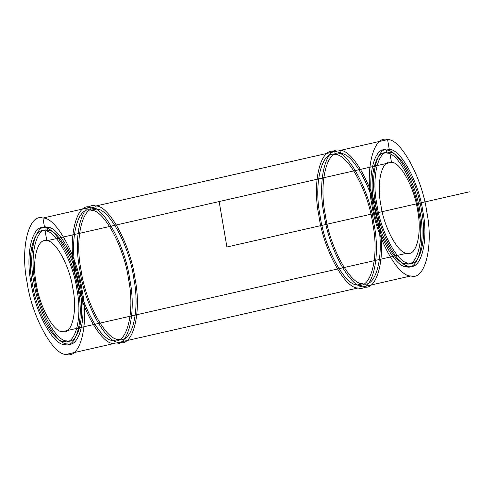 <?xml version="1.0" encoding="UTF-8"?>
<svg xmlns="http://www.w3.org/2000/svg" width="494" height="494" viewBox="0 0 494 494"><rect width="100%" height="100%" fill="white"/><g stroke="black" fill="none" stroke-linecap="round" stroke-linejoin="round"><path stroke-width="0.74" d="M67.357 343.904C56.149 344.818 37.717 310.856 33.833 282.154C27.849 253.144 35.321 222.961 47.424 227.265L44.621 227.901C55.828 226.993 74.267 260.956 78.145 289.657C84.128 318.667 76.656 348.85 64.56 344.546C53.346 345.454 34.913 311.492 31.036 282.79C25.046 253.786 32.518 223.597 44.621 227.901L47.424 227.265C58.632 226.357 77.07 260.319 80.948 289.021C86.932 318.025 79.46 348.214 67.357 343.904L64.56 344.546M409.217 266.099C398.01 267.007 379.571 233.044 375.693 204.343C369.703 175.333 377.181 145.15 389.278 149.454C400.486 148.546 418.924 182.508 422.802 211.21C428.786 240.214 421.314 270.403 409.217 266.099L406.414 266.735C395.206 267.643 376.768 233.681 372.89 204.979C366.906 175.975 374.378 145.786 386.475 150.096C397.682 149.182 416.121 183.144 419.999 211.846C425.989 240.856 418.517 271.039 406.414 266.735M363.263 286.786C350.16 287.848 328.615 248.155 324.076 214.606C317.086 180.699 325.818 145.421 339.958 150.454C353.062 149.386 374.613 189.085 379.145 222.633C386.141 256.534 377.404 291.818 363.263 286.786L410.897 275.942C397.8 277.004 376.249 237.311 371.716 203.763C364.72 169.856 373.452 134.578 387.592 139.611L339.958 150.454L340.477 153.48C352.994 152.467 373.588 190.394 377.922 222.454C384.604 254.848 376.261 288.564 362.744 283.754L357.563 284.933C345.04 285.952 324.453 248.019 320.118 215.964C313.437 183.564 321.779 149.849 335.296 154.659C347.813 153.646 368.407 191.573 372.735 223.634C379.423 256.028 371.074 289.743 357.563 284.933M410.897 275.942C425.044 280.975 433.775 245.691 426.779 211.79C422.247 178.241 400.696 138.548 387.592 139.611L389.278 149.454L386.475 150.096L386.993 153.121C397.621 152.263 415.102 184.46 418.776 211.667C424.451 239.17 417.368 267.785 405.895 263.703C395.268 264.568 377.793 232.371 374.112 205.158C368.438 177.661 375.52 149.04 386.993 153.121L389.797 152.485C400.424 151.621 417.899 183.817 421.58 211.031C427.254 238.534 420.172 267.149 408.699 263.067C398.071 263.926 380.59 231.729 376.916 204.522C371.241 177.019 378.324 148.404 389.797 152.485L386.993 153.121M362.744 283.754C350.227 284.772 329.634 246.839 325.305 214.785C318.618 182.385 326.96 148.669 340.477 153.48L335.296 154.659L334.778 151.633C347.875 150.571 369.426 190.264 373.958 223.813C380.954 257.714 372.223 292.998 358.082 287.965C344.979 289.027 323.428 249.334 318.896 215.785C311.899 181.878 320.631 146.601 334.778 151.633L95.756 206.035C108.859 204.973 130.404 244.666 134.942 278.215C141.939 312.122 133.201 347.399 119.06 342.367C105.957 343.429 84.412 303.736 79.874 270.187C72.877 236.286 81.615 201.002 95.756 206.035L96.274 209.067L91.087 210.246C103.61 209.228 124.198 247.161 128.533 279.215C135.22 311.615 126.872 345.331 113.361 340.52C100.838 341.533 80.25 303.606 75.915 271.546C69.228 239.152 77.577 205.436 91.087 210.246L90.575 207.214L42.935 218.058C56.038 216.996 77.589 256.689 82.121 290.237C89.118 324.144 80.386 359.422 66.239 354.389C53.142 355.452 31.591 315.759 27.059 282.21C20.063 248.309 28.794 213.025 42.935 218.058L44.621 227.901M407.013 253.218C398.281 253.928 383.912 227.468 380.893 205.103C376.23 182.496 382.053 158.975 391.476 162.328C400.214 161.624 414.577 188.084 417.603 210.45C422.265 233.057 416.442 256.577 407.013 253.218L62.355 331.672C53.624 332.376 39.254 305.916 36.235 283.55C31.567 260.943 37.39 237.423 46.819 240.782C55.556 240.072 69.92 266.532 72.945 288.897C77.607 311.504 71.784 335.025 62.355 331.672M113.879 343.546C100.776 344.614 79.225 304.915 74.693 271.367C67.697 237.466 76.428 202.182 90.575 207.214C103.672 206.152 125.223 245.845 129.755 279.394C136.752 313.301 128.02 348.579 113.879 343.546L66.239 354.389M45.139 230.933L47.937 230.297C58.564 229.432 76.045 261.629 79.725 288.842C85.394 316.339 78.311 344.96 66.844 340.879C56.217 341.737 38.736 309.54 35.062 282.333C29.387 254.83 36.47 226.215 47.937 230.297L45.139 230.933C55.766 230.074 73.242 262.271 76.922 289.478C82.597 316.981 75.514 345.596 64.041 341.515C53.414 342.379 35.932 310.183 32.258 282.969C26.583 255.466 33.666 226.851 45.139 230.933L46.819 240.782L391.476 162.328L46.819 240.782M66.844 340.879L64.041 341.515M358.082 287.965L119.06 342.367M118.541 339.341C106.025 340.354 85.431 302.427 81.096 270.366C74.415 237.972 82.757 204.257 96.274 209.067C108.791 208.048 129.385 245.981 133.72 278.036C140.401 310.436 132.059 344.151 118.541 339.341L113.361 340.52M408.699 263.067L405.895 263.703M387.592 139.611L339.958 150.454M340.477 153.48L335.296 154.659M334.778 151.633L95.756 206.035M96.274 209.067L91.087 210.246M90.575 207.214L42.935 218.058M391.476 162.328L389.797 152.485M219.151 201.558L226.919 247L469.3 191.833M389.278 149.454L386.475 150.096M47.424 227.265L47.937 230.297"/></g></svg>
